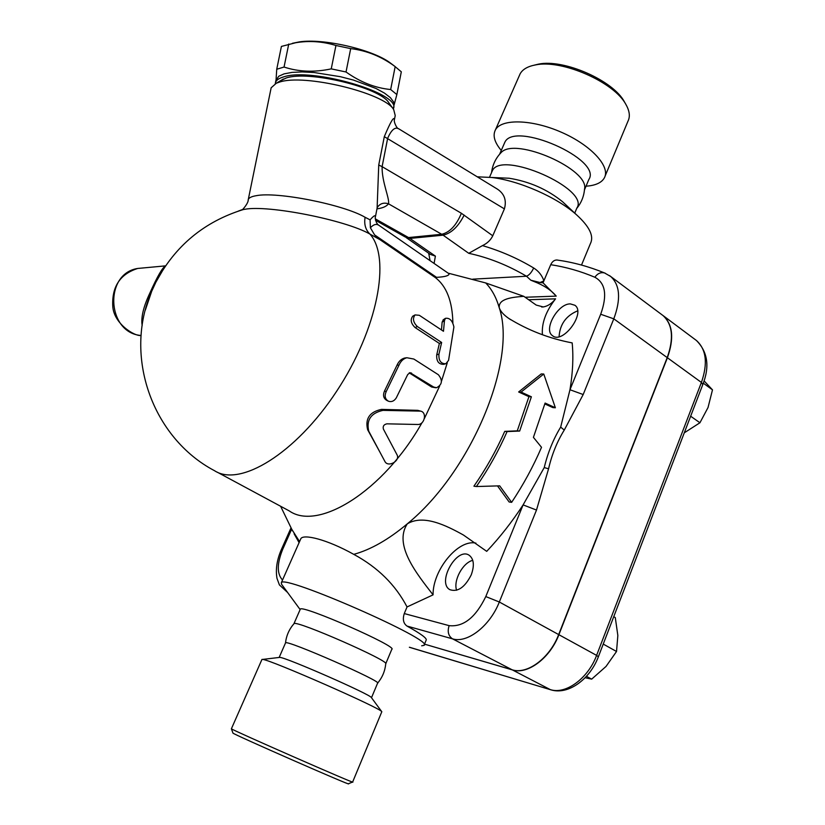 <?xml version="1.0" encoding="UTF-8"?>
<svg xmlns="http://www.w3.org/2000/svg" width="825" height="825" viewBox="0 0 825 825"><rect width="100%" height="100%" fill="white"/><g stroke="black" fill="none" stroke-linecap="round" stroke-linejoin="round"><path stroke-width="1.24" d="M348.418 783.75C355.224 787.854 231.021 733.342 232.959 733.074L231.392 728.784C229.989 729.145 359.246 785.885 352.646 782.007L348.418 783.75M352.646 782.007L381.81 711.748C382.377 708.84 269.62 659.33 262.649 659.423L261.968 659.412L231.392 728.784M377.644 683.09C382.326 677.511 385.017 671.096 385.739 663.847C390.761 661.433 296.732 620.142 294.071 623.597L293.855 623.844M371.498 697.723L377.561 683.244C383.996 682.254 286.358 639.385 285.553 642.85L285.471 643.046M381.81 711.748L371.415 697.62C371.322 694.805 285.893 657.298 279.788 657.381L279.108 657.463M519.307 75.694L520.142 73.796C522.648 69.31 527.763 66.351 535.477 64.927C561.938 59.122 614.666 82.325 626.082 104.785L624.515 102.032C613.625 80.633 563.619 58.627 538.416 64.154L534.002 65.216M626.082 104.785C629.64 111.169 630.259 116.655 627.959 121.223L605.065 176.179M586.028 186.192L588.998 185.914C596.815 184.882 601.941 182.201 604.364 177.849C610.696 166.691 591.205 145.272 561.567 132.33C532.012 119.233 501.27 118.552 495.402 129.917C492.556 135.558 494.515 142.395 501.26 150.439M574.736 213.118L576.861 208.055C590.318 189.018 500.95 149.707 492.308 170.868L491.752 172.136M576.685 208.467C581.336 202.806 583.956 196.34 584.533 189.069C589.658 169.424 515.439 136.775 501.26 152.429L499.96 153.811M584.461 189.936L588.844 179.489C602.683 159.462 513.81 120.378 504.745 142.488L504.157 143.818M393.938 105.734L393.577 101.939L390.4 97.67L384.502 93.122L376.097 88.512L353.471 80.077L340.385 76.694L314.057 72.507L302.208 71.919L292.06 72.383L284.13 73.858L278.747 76.24L275.89 80.572M276.066 79.747L276.736 69.248L284.048 67.042C298.671 71.878 314.397 72.487 331.248 68.867L346.026 71.992C360.37 82.191 375.251 88.028 390.668 89.533L396.856 94.566L394.113 104.858M292.442 43.292L299.444 41.869C323.317 38.239 371.58 49.304 389.575 62.411L392.576 64.659M396.856 94.566L401.311 71.816L394.618 66.196C381.129 56.368 366.486 50.511 350.697 48.613L335.94 45.488C322.523 41.394 309.086 40.487 295.628 42.745L281.407 46.427L276.736 69.248M390.668 89.533L395.175 66.588M346.026 71.992L350.697 48.613M331.248 68.867L335.94 45.488M284.048 67.042L288.75 44.034M393.278 108.972L393.35 108.766C402.157 93.689 311.592 66.98 283.398 76.983C278.963 78.293 276.334 80.118 275.509 82.448L275.272 83.717M388.977 102.97L388.792 102.702C380.098 87.543 308.468 70.146 286.141 78.024L280.366 80.798M456.607 590.267C453.121 580.542 462.825 562.619 472.766 560.35M559.082 336.672C559.897 324.297 566.074 315.697 577.603 310.86M585.142 677.727L591.68 679.14L606.045 666.425L616.533 651.492L617.842 635.487L615.285 617.574L613.748 616.688M684.286 432.816L699.94 422.761L708.025 407.529L712.491 389.854L704.076 380.892M586.441 676.335L591.68 679.14M603.24 644.088L616.533 651.492M703.302 383.182L712.491 389.854M690.649 416.213L699.94 422.761M475.932 543.128C458.205 538.962 432.702 569.972 433.063 594.856L407.045 606.942L404.271 613.563C402.476 619.297 403.384 623.463 407.014 626.072C421.039 633.847 427.412 638.571 426.123 640.252L424.194 644.903M433.063 594.856C417.141 574.252 393.185 544.974 407.344 523.803C471.467 471.653 517.192 360.35 499.29 307.89C498.032 298.681 512.284 297.217 523.782 296.319L485.698 282.944C491.793 289.224 496.32 297.536 499.29 307.89C500.589 311.438 503.724 314.933 508.685 318.368C528.155 330.371 549.326 338.549 572.179 342.901C573.54 357.122 572.798 372.735 569.972 389.74L560.67 427.103C553.297 439.23 547.821 452.719 544.242 467.569L523.102 504.9C512.026 521.885 499.888 537.364 486.709 551.347L463.403 535.002C446.016 525.339 423.4 514.171 407.344 523.803C388.657 539.478 370.796 549.667 353.77 554.359C377.747 567.311 395.505 584.842 407.045 606.942M471.209 574.932C464.867 587.379 457.762 592.298 449.893 589.689C436.559 582.636 456.833 546.562 469.198 555.277C473.921 558.999 474.592 565.558 471.209 574.932M661.97 314.768L663.156 315.645C672.818 324.462 674.231 338.498 667.404 357.751L558.896 634.703C550.11 658.154 527.412 674.994 512.335 669.9L424.514 644.139L512.108 669.787C527.185 674.881 549.883 658.03 558.669 634.58L667.208 357.607C674.025 338.353 672.612 324.318 662.949 315.501L661.774 314.614M570.353 303.899L574.881 305.26C586.214 312.892 562.702 344.706 552.482 335.662C543.128 329.67 557.886 303.497 570.353 303.899M523.782 296.319L536.209 305.075L543.293 306.952C547.852 306.137 551.946 303.435 555.555 298.836C545.882 311.252 541.509 323.194 542.417 334.661M555.369 407.756L543.757 374.024L521.07 392.081L531.382 396.794L519.657 431.052L507.097 431.568C498.723 450.667 488.483 468.992 476.376 486.533L499.692 485.843L511.644 502.343C523.39 484.667 533.342 466.331 541.52 447.315L533.414 437.353L545.098 403.064L555.369 407.756L552.894 407.612L544.861 403.941M511.644 502.343L509.128 501.971L497.506 485.904M476.376 486.533L473.911 486.193C486.069 468.734 496.341 450.46 504.725 431.372L517.265 430.856L528.938 396.67L518.647 391.968L541.2 373.942L543.757 374.024M557.721 260.112L556.906 259.999C554.266 259.988 552.203 261.566 550.729 264.701L543.015 282.82L556.236 296.123C552.007 290.988 545.768 286.595 537.508 282.954L530.826 280.211L540.014 282.511L543.933 280.902C542.025 275.395 538.612 271.085 533.682 267.991C531.578 272.436 529.176 275.179 526.494 276.231L530.826 280.211M299.568 541.582L291.802 529.351M521.07 392.081L518.647 391.968M531.382 396.794L528.938 396.67M519.657 431.052L517.265 430.856M507.097 431.568L504.725 431.372M417.646 424.483C424.555 424.957 427.267 412.541 420.719 411.139L382.965 410.365C370.961 413.036 366.218 419.977 368.734 431.176L384.883 461.423C387.925 467.806 400.63 460.938 396.949 454.647L383.367 429.021C382.718 426.195 383.893 424.463 386.925 423.833L417.646 424.483M379.995 452.265L367.63 429.691C365.001 418.657 369.631 411.892 381.511 409.386L417.78 410.355L420.719 411.139M444.448 320.688L445.397 318.347C449.635 317.687 452.471 320.564 453.905 326.999L448.563 360.381L445.83 363.743C440.839 363.846 438.539 360.638 438.941 354.131L441.643 342.478L417.347 326.535C413.15 322.348 412.397 318.481 415.078 314.913L419.327 315.305L443.479 331.289L444.448 320.688L442.128 322.173L443.396 319.688M441.478 329.969L442.128 322.173M445.118 363.938L443.685 364.32C438.683 364.413 436.363 361.257 436.724 354.843L439.374 343.458L415.088 327.556C410.902 323.441 410.128 319.646 412.748 316.171L413.243 315.903M439.374 343.458L441.643 342.478M433.661 387.038L436.528 387.74C442.272 384.667 442.891 380.335 438.374 374.736L413.861 359.05L406.849 357.741C403.394 358.658 400.785 361.113 399.011 365.114L386.172 391.627C384.295 396.041 385.089 399.259 388.554 401.27C391.658 402.188 394.237 401.053 396.289 397.867L407.694 374.571L410.015 372.663L433.661 387.038L431.661 387.028L409.241 372.879M435.693 387.75L431.661 387.028M387.946 400.981L386.987 400.517C383.512 398.516 382.687 395.35 384.512 391.019L397.042 365.145C398.753 361.288 401.301 358.916 404.683 358.029L406.312 357.813M407.014 626.072L452.502 638.839C467.177 643.655 489.998 626.02 499.321 602.002L536.498 510.056L523.102 504.9L485.791 596.568C475.664 617.461 463.444 627.155 449.14 625.649L404.271 613.563M536.498 510.056L548.563 468.796L544.242 467.569M569.972 389.74L583.192 394.536L613.8 318.832L600.693 314.253L569.972 389.74M560.67 427.103L564.259 430.073L583.192 394.536M448.903 273.673L449.099 273.807C449.109 275.705 444.923 276.891 436.559 277.344L435.208 277.489C446.521 286.089 452.409 301.238 452.884 322.936M447.294 362.763L441.488 381.181M439.612 386.152L424.432 418.44M422.008 422.699C383.388 491.267 318.202 531.393 289.276 510.923L217.13 472.106M435.146 277.448L380.067 239.735M145.313 310.159L151.656 291.38L155.853 282.253C175.003 245.922 204.188 221.678 243.406 209.519L244.757 209.292C268.249 204.713 345.52 220.017 369.909 234.063L380.005 239.693L435.208 277.489M165.423 266.021C162.453 267.517 157.276 276.509 149.892 293.009C143.406 306.735 140.838 317.615 142.178 325.627M145.324 310.118L151.656 291.38C123.234 356.307 152.501 438.065 214.49 470.683C239.776 487.431 295.536 453.843 336.559 391.38C377.819 329.103 391.153 257.513 369.909 234.063C365.537 229.835 363.928 224.245 365.104 217.284C343.716 204.61 276.983 191.369 256.193 195.7C251.635 196.463 249.006 197.722 248.294 199.444L248.119 200.362M164.093 268.001L155.853 282.243L163.948 268.228M238.167 211.159L242.736 209.437C242.437 209.632 248.438 203.558 248.294 199.454L271.157 87.78L276.323 83.222L279.376 82.139C304.054 73.456 384.254 92.905 393.69 109.55L395.227 115.562L394.556 118.975M270.909 88.987L271.157 87.78M375.231 217.8C375.922 214.5 374.21 215.191 370.085 219.852L365.104 217.284M377.283 207.426C380.026 203.507 383.759 202.3 388.493 203.796C389.864 198.794 381.738 181.912 382.109 166.65L378.737 165.021L377.118 208.096L375.447 216.676M496.588 188.626L497.423 189.142C504.426 193.834 506.756 200.413 504.405 208.88L492.762 235.785L461.381 213.273L382.109 166.65L387.647 138.363C391.349 129.855 395.051 126.668 398.733 128.793C397.031 129.092 393.381 121.523 394.463 119.47L394.463 119.47C393.886 116.15 390.503 121.873 384.306 136.651L378.737 165.021M370.085 219.852L370.394 227.772L374.602 234.898L380.016 239.704M370.394 227.772C373.55 224.39 376.396 223.585 378.953 225.349L379.252 225.555M504.405 208.88L384.306 136.651M497.423 189.142L399.032 128.978M485.698 282.944L448.15 273.147M543.015 282.82L540.014 282.511M406.323 237.693L430.475 254.461L435.394 256.121L409.912 238.415L443.108 235.177L468.755 253.306L482.47 245.613C487.276 243.344 490.7 240.065 492.762 235.785M581.512 265.062L590.514 243.344C594.062 236.032 589.411 226.524 576.572 214.83C557.133 197.34 519.059 180.593 491.628 177.478L477.283 176.818M385.77 663.692L391.793 649.337C398.764 646.944 301.713 604.323 300.31 609.159L300.187 609.438M300.393 539.705L300.908 538.57C303.662 533.95 326.597 539.189 353.77 554.359M421.678 645.8L423.998 645.367C435.755 640.891 283.449 574.004 281.325 582.718L281.573 584.275L300.135 609.562M565.063 204.074L562.578 201.754C547.274 189.348 529.444 181.51 509.087 178.231L499.713 177.818M695.227 339.601L696.434 340.498C706.324 349.46 707.974 363.433 701.405 382.439L596.599 655.39L598.362 656.793C590.081 678.923 568.642 695.186 551.069 689.886L409.489 647.254M667.404 357.751L701.405 382.439L702.797 384.543C709.861 366.578 707.737 351.893 696.434 340.498L663.156 315.645M558.896 634.703L596.599 655.39C588.132 678.49 565.538 694.836 550.223 689.576L512.335 669.9M550.729 264.701C565.764 266.991 580.47 271.167 594.846 277.241C605.509 283.027 607.458 295.36 600.693 314.253M525.112 297.258L556.236 296.123M528.66 299.753L555.555 298.836M417.78 410.355L419.492 410.963M381.511 409.386L382.965 410.365M367.63 429.691L368.734 431.176M415.088 327.556L417.347 326.535M436.724 354.843L438.941 354.131M397.042 365.145L399.011 365.114M384.512 391.019L386.172 391.627M409.54 373.044L411.51 373.024M512.108 669.787L452.502 638.839C448.357 635.993 447.233 631.599 449.14 625.649M558.669 634.58L499.321 602.002L485.791 596.568M605.344 273.281L604.601 272.972C600.847 272.002 597.599 273.426 594.846 277.241M667.208 357.607L613.8 318.832C621.039 299.197 620.018 285.089 610.727 276.509L609.5 275.591M548.563 468.796C551.863 454.544 557.092 441.633 564.259 430.073M286.935 591.566L285.759 589.968M282.521 580.027C276.808 573.849 276.901 563.537 282.8 549.089L281.593 549.027C276.963 559.484 275.426 569.25 276.983 578.325L279.407 584.915L287.616 592.494M282.8 549.089L291.689 529.134M165.526 265.867L137.693 268.455C120.11 274.065 111.808 286.646 112.767 306.178C113.633 323.596 134.64 336.559 141.096 335.486C106.848 333.001 103.733 273.714 137.693 268.455L144.303 267.847M374.602 234.898L436.559 277.344M376.973 208.849C382.656 208.106 386.502 206.425 388.493 203.796L441.715 234.279C449.831 232.341 456.38 225.328 461.381 213.273M468.755 253.306C488.555 257.565 507.798 265.207 526.494 276.231L472.766 279.159M533.682 267.991C517.76 258.421 500.682 250.965 482.47 245.613M434.084 263.433L435.394 256.121M405.292 237.023L409.912 238.415L408.54 237.559L441.715 234.279L443.108 235.177C451.316 233.289 458.329 226.597 464.166 215.088M375.509 220.285L404.858 236.775L408.54 237.559L375.272 218.842M294.071 623.597C289.214 629.124 286.358 635.559 285.502 642.902M279.788 657.381L262.639 659.423M285.553 642.85L279.18 657.391M538.416 64.154L535.477 64.927M520.142 73.796L495.402 129.917M491.556 172.59C492.515 164.835 495.743 158.111 501.249 152.439M504.745 142.488L499.61 154.213M299.444 41.869L295.628 42.745M389.575 62.411L394.618 66.196M393.525 107.776L393.907 105.858M275.509 82.448L276.138 79.396M409.365 647.274L550.667 689.762M598.383 656.741L702.797 384.543M510.623 319.708L508.767 318.419M543.273 306.952L541.643 306.993M294.123 533.837L299.093 542.644M378.551 449.615L380.335 452.894M445.397 318.347L443.056 319.925M415.078 314.913L412.748 316.171M404.683 358.029L406.849 357.741M556.916 259.999C573.097 262.237 588.988 266.568 604.601 272.972L610.727 276.509L662.949 315.501M281.593 549.027L291.06 527.814M283.377 79.004L276.323 83.222M388.792 102.702L393.69 109.55M449.099 273.807L378.953 225.349C377.056 224.266 375.808 221.791 375.21 217.924L375.21 217.924M428.691 253.213L430.073 260.659M300.31 609.159L293.958 623.659M280.624 506.272L292.555 530.908M300.898 538.57L281.325 582.718M492.308 170.868L489.524 177.231M509.087 178.231L491.628 177.478M562.578 201.754L576.572 214.83"/></g></svg>
